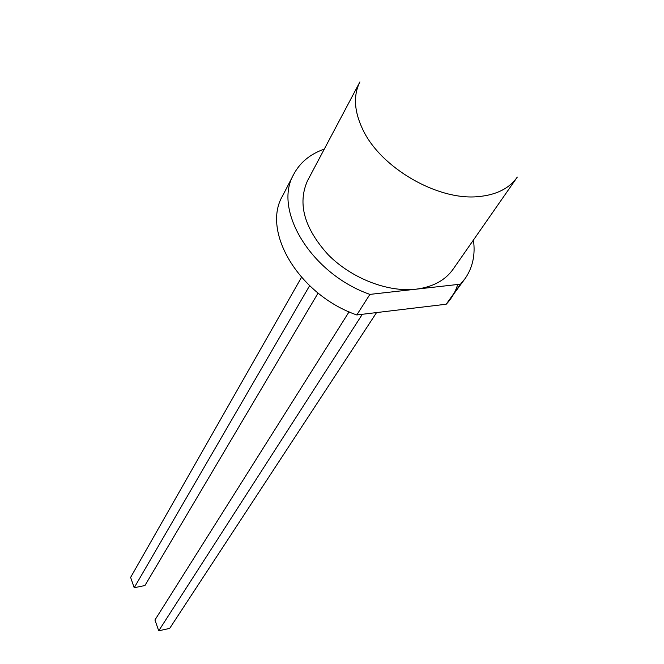 <?xml version="1.0" encoding="UTF-8"?>
<svg xmlns="http://www.w3.org/2000/svg" width="664" height="664" viewBox="0 0 664 664"><rect width="100%" height="100%" fill="white"/><g stroke="black" fill="none" stroke-linecap="round" stroke-linejoin="round"><path stroke-width="1" d="M473.424 240.053C475.474 254.586 472.751 267.36 465.265 278.374L446.2 304.228L460.492 284.167L415.971 289.197C387.751 292.45 351.588 278.399 328.232 254.785C304.319 228.399 297.389 203.765 307.44 180.89L359.921 81.888C353.14 95.433 354.111 111.344 362.834 129.613C380.771 167.942 437.891 200.943 478.603 196.585C496.473 194.892 509.379 188.377 517.322 177.056L453.23 269.036C445.32 280.316 432.903 287.031 415.971 289.197L369.906 294.393C311.623 274.049 272.846 210.297 293.588 174.582C299.912 162.547 310.138 154.065 324.273 149.126M457.687 284.482C455.454 291.952 451.62 298.534 446.2 304.228L356.784 314.952L369.906 294.393M465.265 278.374L460.492 284.167M376.563 312.578L169.677 628.393L158.729 630.8L154.944 620.002L349.073 311.831M158.729 630.8L362.328 314.288M318.081 293.081L144.926 585.54L134.203 587.723L130.617 577.389L301.489 277.344M134.203 587.723L309.607 285.727M446.2 304.228L356.784 314.952C299.099 295.023 261.292 231.412 282.59 195.863M293.588 174.582L282.283 196.469"/></g></svg>
